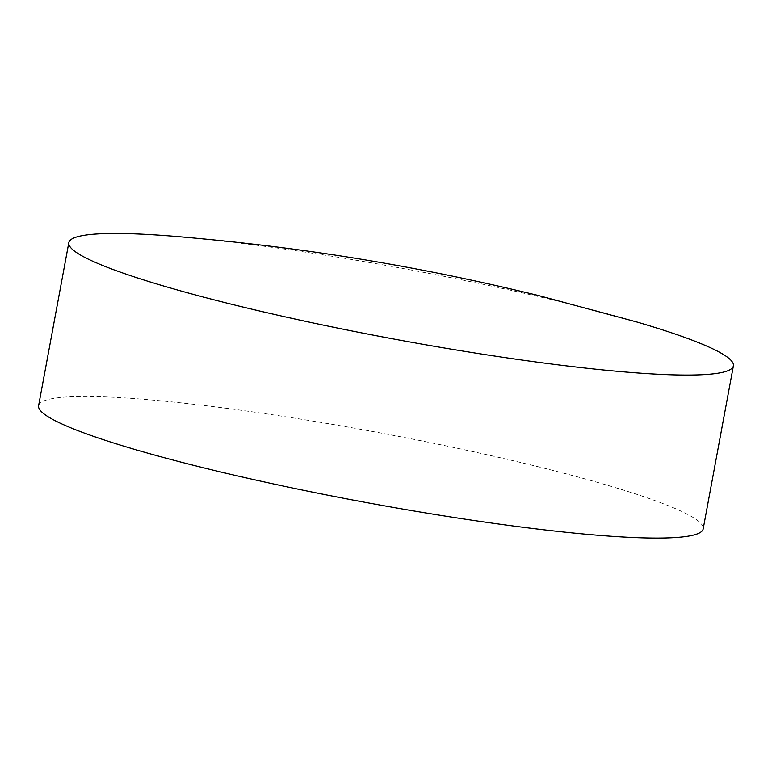 <?xml version="1.0" encoding="UTF-8"?>
<svg xmlns="http://www.w3.org/2000/svg" width="772" height="772" viewBox="0 0 772 772"><rect width="100%" height="100%" fill="white"/><g stroke="black" fill="none" stroke-linecap="round" stroke-linejoin="round"><path stroke-width="0.58" stroke-dasharray="3.86 2.9" d="M174.511 236.319A337.953 35.512 -169.5 0 1 566.494 303.232A337.953 35.512 -169.5 0 1 636.996 322.04M38.6 405.686A337.953 35.512 -169.5 0 1 536.279 466.259A337.953 35.512 -169.5 0 1 703.186 528.868"/><path stroke-width="1.16" d="M235.721 305.278A337.953 35.512 -169.5 0 1 68.814 242.669A337.953 35.512 -169.5 0 1 174.511 236.319C304.322 247.262 417.99 266.195 538.422 295.522L636.996 322.04A337.953 35.512 -169.5 0 1 733.4 365.841A337.953 35.512 -169.5 0 1 235.721 305.278M733.4 365.841L703.186 528.868A337.953 35.512 -169.5 0 1 205.506 468.295A337.953 35.512 -169.5 0 1 38.6 405.686L68.814 242.669"/></g></svg>

